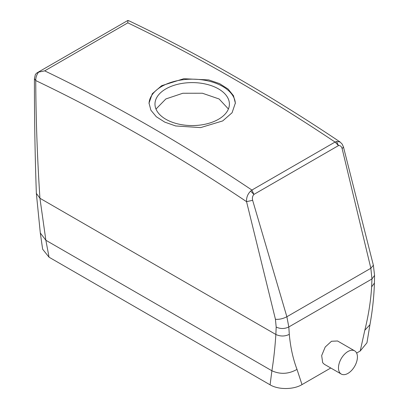 <?xml version="1.0" encoding="UTF-8"?>
<svg xmlns="http://www.w3.org/2000/svg" width="409" height="409" viewBox="0 0 409 409"><rect width="100%" height="100%" fill="white"/><g stroke="black" fill="none" stroke-linecap="round" stroke-linejoin="round"><path stroke-width="0.61" d="M339.639 372.497A13.395 7.735 120 0 0 341.254 374.056A13.395 7.735 120 0 0 353.627 367.931A13.395 7.735 120 0 0 356.265 352.41A13.395 7.735 120 0 0 354.649 350.856A13.395 7.735 120 0 0 342.272 356.975A13.395 7.735 120 0 0 339.639 372.497M354.649 350.856L337.553 340.983L331.5 341.259L325.211 347.031L321.668 355.579L322.686 362.711L324.332 364.286L341.254 374.056M127.91 20.557L129.121 20.89L127.859 20.45L127.833 22.853L44.688 70.859A1786.072 1031.196 -120 0 1 251.908 190.052L335.053 142.051L336.535 141.509L338.483 145.594L253.907 194.418L250.651 191.095L251.908 190.052L253.907 194.418C252.501 196.075 252.077 198.038 252.634 200.313L286.867 316.745L288.81 326.97L289.301 334.373C290.456 347.205 293.023 358.882 297.006 369.393L302 384.608L330.769 368.003M127.833 22.853A1786.072 1031.196 60 0 1 335.053 142.051L338.483 145.594C340.278 145.399 341.495 146.412 342.139 148.636L370.856 268.253L371.955 278.969L371.633 286.837C370.784 300.83 368.509 315.303 364.813 330.247L360.227 350.994L356.633 353.069M250.651 191.095C247.69 194.004 246.325 197.527 246.555 201.657L275.436 319.276L276.182 327.067C280.39 329.01 284.598 328.974 288.81 326.97L371.955 278.969L374.567 275.395L374.419 283.069L371.633 286.837M276.182 327.067L275.86 334.475C275.022 347.507 273.698 359.603 271.888 370.764L270.093 384.828C278.371 389.854 293.565 389.726 302 384.608M374.419 283.069C373.979 296.776 372.487 310.666 369.935 324.731L366.955 342.783L360.227 350.994M270.093 384.828L49.044 257.205L42.648 249.229L40.302 232.992L45.869 240.272L49.044 257.205M275.436 319.276C279.148 319.603 282.962 318.759 286.867 316.745L370.856 268.253L373.376 265.257L374.567 275.405M34.433 78.646L35.736 80.558C35.926 119.275 37.326 158.508 39.934 198.263L45.869 240.272L271.888 370.764C280.272 374.567 288.647 374.112 297.006 369.393M44.688 70.859L38.553 72.142C36.631 74.765 35.695 77.567 35.736 80.558A1777.141 1026.038 60 0 1 246.555 201.657L252.634 200.313M343.468 147L342.139 148.636M336.535 141.509L340.048 141.964L342.21 144.167L343.473 147.036L373.371 265.257M38.553 72.142L36.943 72.894L35.389 74.418L34.433 78.717C34.356 116.647 34.995 154.868 36.355 193.375L39.934 198.263L275.86 334.475C280.339 336.535 284.822 336.505 289.301 334.373M127.859 20.45L36.943 72.894M129.121 20.89L129.126 20.89C199.454 54.469 269.761 94.827 340.048 141.964M228.416 108.993L219.112 98.983L202.383 93.226L182.838 93.252L165.875 98.937L155.993 109.065M161.667 85.68L152.312 93.702L149.024 103.088L150.885 110.2L156.299 116.734L164.807 122.143L175.671 125.957L200.609 127.608L222.711 120.921L232.067 112.772L235.349 103.088L233.493 95.737L228.079 89.044L219.572 83.615L208.708 79.913L183.769 78.727L161.667 85.68M165.875 88.896A37.209 21.483 0 0 0 154.98 104.09A37.209 21.483 0 0 0 177.951 123.937A37.209 21.483 0 0 0 218.498 119.28A37.209 21.483 0 0 0 229.398 104.09A37.209 21.483 0 0 0 206.427 84.239A37.209 21.483 0 0 0 165.875 88.896M235.344 103.579A43.165 24.918 0 0 0 208.299 80.972A43.165 24.918 0 0 0 161.667 86.468A43.165 24.918 0 0 0 149.034 103.569M369.935 324.731L364.813 330.247M36.355 193.375L40.302 232.997"/></g></svg>
